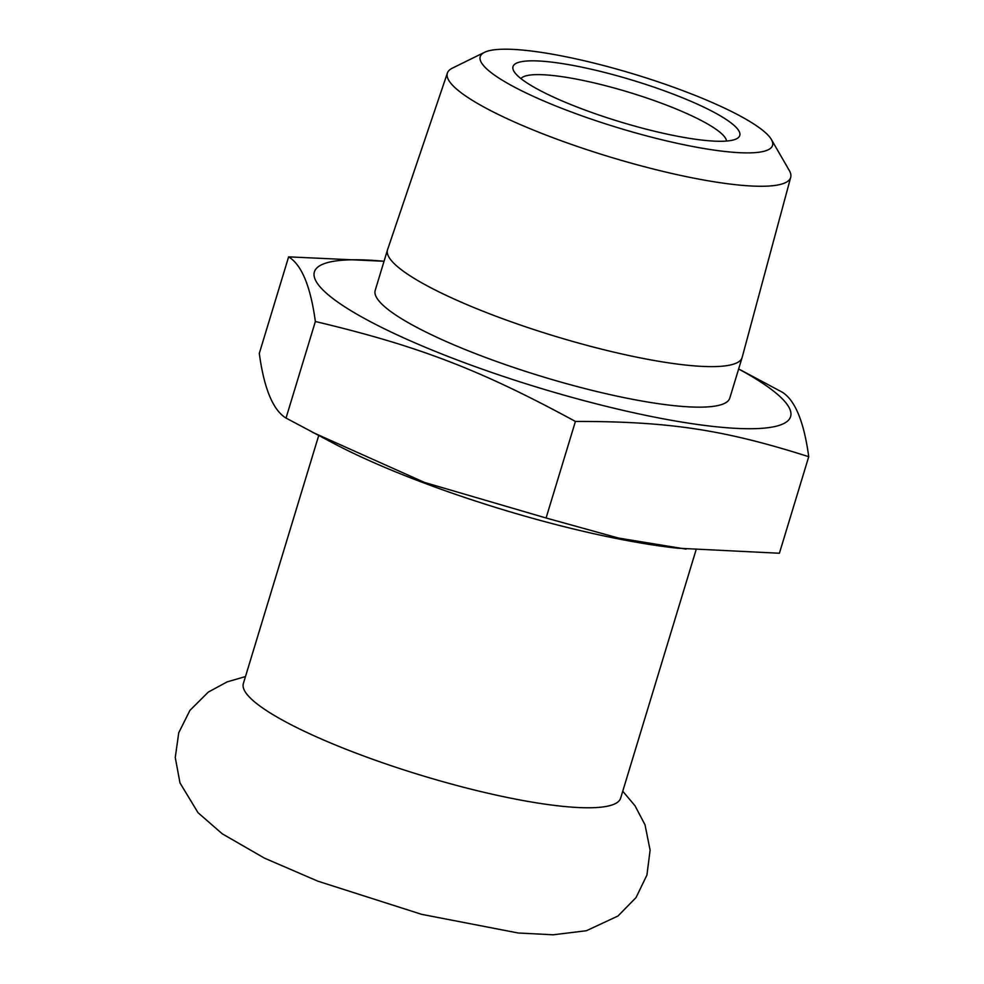 <?xml version="1.0" encoding="UTF-8"?>
<svg xmlns="http://www.w3.org/2000/svg" width="984" height="984" viewBox="0 0 984 984"><rect width="100%" height="100%" fill="white"/><g stroke="black" fill="none" stroke-linecap="round" stroke-linejoin="round"><path stroke-width="1.48" d="M318.705 435.568L243.355 683.548A197.144 36.125 16.9 0 0 353.231 752.059A197.144 36.125 16.9 0 0 620.633 798.172L695.995 550.117M520.917 78.585A107.736 19.742 -163.1 0 1 666.34 105.067A107.736 19.742 -163.1 0 1 726.524 141.044M579.035 107.785A118.51 21.709 16.9 0 0 736.61 138.769A118.51 21.709 16.9 0 0 632.7 80.282A118.51 21.709 16.9 0 0 513.808 71.082A118.51 21.709 16.9 0 0 579.035 107.785M565.357 109.728A152.754 27.982 -163.1 0 1 484.522 52.324A152.754 27.982 -163.1 0 1 634.52 74.28A152.754 27.982 -163.1 0 1 771.37 139.482A152.754 27.982 -163.1 0 1 713.72 150.048A152.754 27.982 -163.1 0 1 565.357 109.728M484.522 52.324L452.382 68.13A179.408 32.866 16.9 0 0 447.4 73.025A179.408 32.866 16.9 0 0 547.313 135.558A179.408 32.866 16.9 0 0 790.706 177.329A179.408 32.866 16.9 0 0 789.291 170.49L771.37 139.482M790.706 177.329L742.157 357.401A185.299 33.948 -163.1 0 1 742.108 357.586A185.299 33.948 -163.1 0 1 490.77 314.253A185.299 33.948 -163.1 0 1 387.512 249.85A185.299 33.948 -163.1 0 1 387.573 249.665L447.4 73.025M808.737 456.699L779.402 553.254L677.423 548.186A248.866 45.596 -163.1 0 1 416.121 479.995A248.866 45.596 -163.1 0 1 335.237 444.214L286.024 418.065C272.986 410.094 264.081 388.545 259.296 353.416L288.632 256.861C301.67 264.831 310.575 286.381 315.36 321.51C418.926 346.134 480.094 369.64 575.419 421.435C668.763 421.337 723.646 429.627 808.737 456.699C803.953 421.57 795.047 400.021 782.009 392.05L738.652 368.963M738.64 369A248.866 45.596 -163.1 0 1 740.485 428.557A248.866 45.596 -163.1 0 1 453.071 358.397A248.866 45.596 -163.1 0 1 384.043 261.264L288.632 256.861M286.024 418.065L315.36 321.51M686.045 549.109L618.567 538.063L546.083 517.99L575.419 421.435M546.083 517.99L424.51 482.443L312.408 432.271M742.108 357.586L729.784 398.126A185.299 33.948 -163.1 0 1 478.458 354.781A185.299 33.948 -163.1 0 1 375.199 290.391L387.512 249.85M245.483 676.574L227.181 681.863L208.3 692.096L189.924 710.386L178.744 732.773L175.263 757.52L179.986 782.92L198.03 812.71L222.212 833.78L264.401 858.109L317.881 881.184L421.693 914.357L518.138 932.992L553.205 934.8L586.439 930.716L618.014 915.993L636.07 897.519L646.943 875.01L650.104 850.201L645.012 824.789L635.012 805.773L622.749 791.197"/></g></svg>

